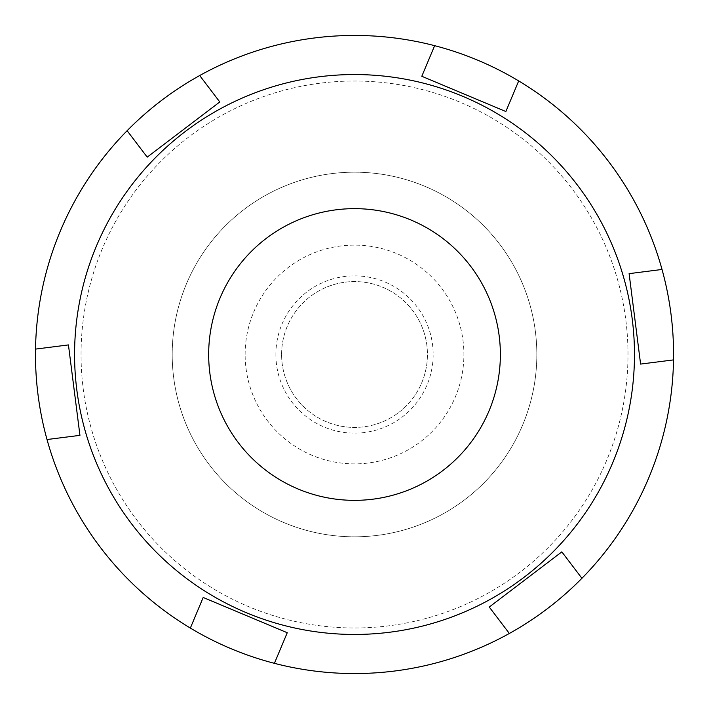 <?xml version="1.0" encoding="UTF-8"?>
<svg xmlns="http://www.w3.org/2000/svg" width="709" height="709" viewBox="0 0 709 709"><rect width="100%" height="100%" fill="white"/><g stroke="black" fill="none" stroke-linecap="round" stroke-linejoin="round"><path stroke-width="0.53" stroke-dasharray="3.54 2.66" d="M640.599 364.08L629.105 273.647M505.863 111.535L421.802 76.28M219.781 101.954L147.215 157.132M68.445 344.92L79.94 435.353M203.191 597.465L287.251 632.72M489.263 607.046L561.829 551.868M673.523 359.897A319.05 319.05 0 0 0 357.221 35.459A319.05 319.05 0 0 0 35.477 354.5A319.05 319.05 0 0 0 351.824 673.541A319.05 319.05 0 0 0 673.523 359.897M81.048 354.5A273.47 273.47 0 0 1 491.257 117.667A273.47 273.47 0 0 1 491.257 591.333A273.47 273.47 0 0 1 81.048 354.5A273.47 273.47 0 0 1 491.257 117.667A273.47 273.47 0 0 1 491.257 591.333A273.47 273.47 0 0 1 81.048 354.5M281.597 354.5A72.93 72.93 0 0 1 390.987 291.346A72.93 72.93 0 0 1 390.987 417.654A72.93 72.93 0 0 1 281.597 354.5A72.93 72.93 0 0 1 390.987 291.346A72.93 72.93 0 0 1 390.987 417.654A72.93 72.93 0 0 1 281.597 354.5M275.881 354.5A78.646 78.646 0 0 1 393.841 286.392A78.646 78.646 0 0 1 393.841 422.608A78.646 78.646 0 0 1 275.881 354.5M245.137 354.5A109.39 109.39 0 0 1 409.217 259.769A109.39 109.39 0 0 1 409.217 449.231A109.39 109.39 0 0 1 245.137 354.5M172.207 354.5A182.31 182.31 0 0 1 445.677 196.615A182.31 182.31 0 0 1 445.677 512.385A182.31 182.31 0 0 1 172.207 354.5A182.31 182.31 0 0 1 445.677 196.615A182.31 182.31 0 0 1 445.677 512.385A182.31 182.31 0 0 1 172.207 354.5M208.668 354.5A145.85 145.85 0 0 0 427.447 480.808A145.85 145.85 0 0 0 427.447 228.192A145.85 145.85 0 0 0 208.668 354.5"/><path stroke-width="1.06" d="M208.668 354.5A145.85 145.85 0 0 1 427.447 228.192A145.85 145.85 0 0 1 427.447 480.808A145.85 145.85 0 0 1 208.668 354.5M632.242 319.201A279.949 279.949 0 0 0 339.203 74.968A279.949 279.949 0 0 0 74.613 349.767A279.949 279.949 0 0 0 369.85 634.032A279.949 279.949 0 0 0 632.242 319.201M629.105 273.647L640.599 364.08L673.523 359.897A319.05 319.05 0 0 1 581.921 578.296L561.829 551.868L489.263 607.046L509.354 633.465A319.05 319.05 0 0 1 274.41 663.332L287.251 632.72L203.191 597.465L190.349 628.068A319.05 319.05 0 0 1 47.016 439.536L79.94 435.353L68.445 344.92L35.521 349.103A319.05 319.05 0 0 1 127.124 130.704L147.215 157.132L219.781 101.954L199.69 75.535A319.05 319.05 0 0 1 434.635 45.668L421.802 76.28L505.863 111.535L518.696 80.932A319.05 319.05 0 0 1 662.029 269.464L629.105 273.647L662.029 269.464A319.05 319.05 0 0 1 673.523 359.897L640.599 364.08M561.829 551.868L581.921 578.296A319.05 319.05 0 0 1 509.354 633.465L489.263 607.046M421.802 76.28L434.635 45.668A319.05 319.05 0 0 1 518.696 80.932L505.863 111.535M147.215 157.132L127.124 130.704A319.05 319.05 0 0 1 199.69 75.535L219.781 101.954M79.94 435.353L47.016 439.536A319.05 319.05 0 0 1 35.521 349.103L68.445 344.92M287.251 632.72L274.41 663.332A319.05 319.05 0 0 1 190.349 628.068L203.191 597.465"/></g></svg>
